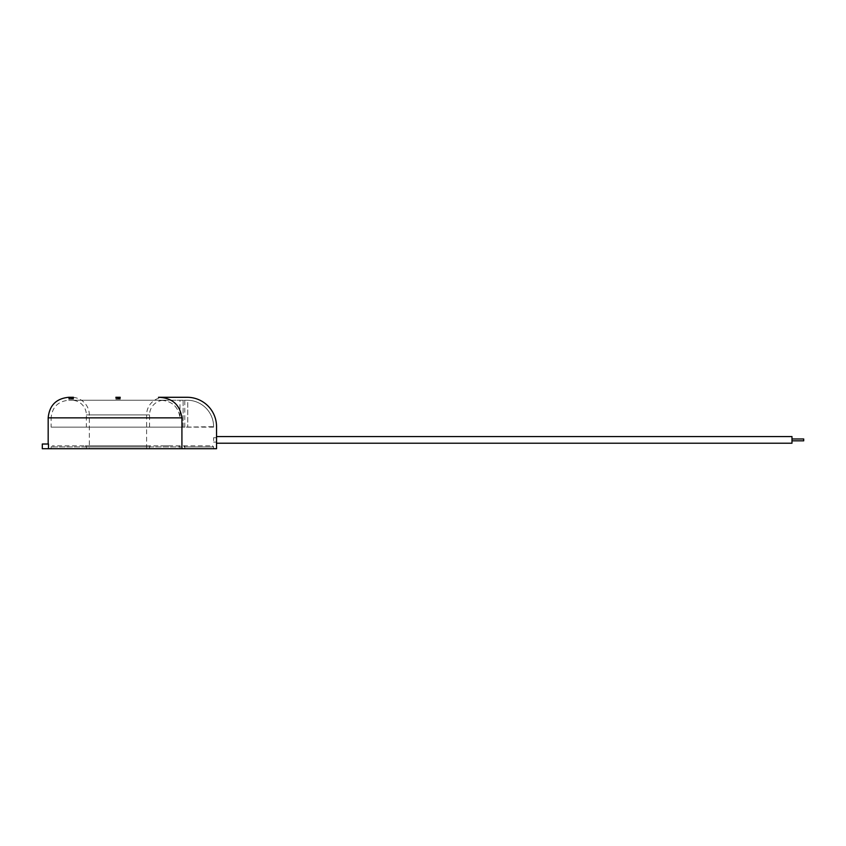 <?xml version="1.0" encoding="UTF-8"?>
<svg xmlns="http://www.w3.org/2000/svg" width="846" height="846" viewBox="0 0 846 846"><rect width="100%" height="100%" fill="white"/><g stroke="black" fill="none" stroke-linecap="round" stroke-linejoin="round"><path stroke-width="0.63" stroke-dasharray="4.23 3.17" d="M169.708 445.81L160.751 445.81L169.708 445.81M791.983 438.968L803.7 438.968L803.7 440.829L803.7 438.968L803.7 440.829L791.983 440.829L791.983 438.968L791.983 440.829M791.983 443.145L791.983 436.652L791.983 443.145L216.544 443.145L216.544 436.652L216.544 443.145M791.983 436.652L216.544 436.652M216.544 436.578L216.544 443.219L216.544 436.578M149.552 448.718L86.377 448.718L149.552 448.718L149.552 446.921A1.121 1.121 0 0 1 150.673 445.81L85.256 445.81L150.673 445.81M86.377 448.718L86.377 446.921A1.121 1.121 0 0 0 85.256 445.81M51.12 448.718L213.604 448.718L184.798 448.718L184.798 446.921L183.688 445.81A1.121 1.121 0 0 1 184.809 446.921L213.604 446.921L212.483 445.81L52.23 445.81L212.483 445.81L213.604 446.921L212.483 445.81L213.604 446.921L179.965 446.921L179.215 445.81L179.965 446.921L51.12 446.921L213.604 446.921L184.798 446.921L184.798 448.718L213.604 448.718L213.604 446.921L213.604 448.718L213.604 446.921L213.604 448.718L179.965 448.718L179.965 446.921L179.965 448.718L51.12 448.718L51.12 446.921L52.23 445.81M183.688 445.81L184.798 446.921L184.809 448.718M89.316 448.718L146.612 448.718L89.316 448.718L89.316 414.921A17.629 17.629 0 0 0 71.688 397.292L71.741 397.292M146.612 448.718L146.612 414.921A17.629 17.629 0 0 1 164.24 397.292M48.486 448.718L48.486 444.013L42.3 444.013L42.3 448.718L181.922 448.718L181.922 417.861C179.976 404.652 172.172 397.8 158.498 397.292L187.167 397.292A29.388 29.388 0 0 1 216.544 426.68L216.544 448.718L181.922 448.718M71.17 399.164L68.727 399.164L71.17 399.164L71.17 397.292L73.475 397.356L69.002 397.292M72.629 399.164L73.126 397.313L71.952 397.292M70.747 397.292L70.747 399.164L73.475 399.164L68.854 399.164L73.475 399.164L68.854 399.164L73.475 399.164L68.854 399.164L73.475 399.164L68.854 399.164L70.747 399.164L70.747 397.292L68.854 397.292L73.591 397.334L69.774 397.292M69.7 399.164L69.975 397.292L68.854 397.292L71.868 397.292L68.917 397.292M179.627 397.292L183.244 397.292L179.627 397.282M170.48 397.292L167.127 397.282L170.48 397.292M178.146 397.282L183.244 397.282M116.42 397.292L117.118 397.292M69.383 397.292L71.519 397.292L69.753 397.292L71.519 397.292L71.519 399.164L69.753 399.164L71.519 399.164L71.519 397.292M72.143 397.292L68.854 397.303L68.854 399.164L68.854 397.292M72.65 397.292L73.475 397.303L73.475 399.164L71.223 399.164L73.475 399.164L73.475 397.345L72.079 397.292M72.492 399.164L72.492 397.303L69.848 397.292L73.475 397.377L73.475 399.164L73.475 397.313L72.544 397.292M120.333 397.937L115.849 397.948L117.679 398.434L115.849 399.101L118.049 398.508L120.333 399.122L118.408 398.434L120.333 397.937L120.333 399.164L120.333 397.292L119.656 397.292M120.333 397.525L120.333 399.164L115.849 399.164L120.333 399.164L115.849 399.164L120.333 399.164L115.849 399.164L120.333 399.164L115.849 399.164L120.333 399.164L115.849 399.164L120.333 399.164L120.333 397.334L115.849 397.334L120.333 397.334L120.333 399.164L120.333 397.292L115.849 397.292L115.849 399.164L115.849 397.599M118.969 397.292L120.333 397.313L120.333 399.164L120.333 397.609M120.333 398.783L115.849 398.762L117.679 398.159L115.849 397.705L120.333 397.683L118.408 398.159L120.333 399.164L120.333 397.683M72.492 397.303L71.868 397.292M216.544 435.753L216.544 444.129L216.544 435.753M216.544 444.129L216.47 434.791L216.544 444.129M791.983 443.219L791.983 436.578M172.098 397.282L167.127 397.282L172.098 397.292M170.046 397.282L168.195 397.282L170.035 397.292M167.127 397.282L172.224 397.292M167.624 397.282L171.727 397.282L167.624 397.292M178.77 397.282L183.127 397.292L178.77 397.282M180.388 397.282L179.564 397.292L180.388 397.282M179.215 397.282L181.065 397.282L179.215 397.292M183.127 397.282L178.273 397.282L183.127 397.292M181.932 397.282L182.747 397.292L181.932 397.282M115.849 398.762L115.849 397.292L115.849 399.164L117.679 399.164L115.849 399.164L115.849 397.514M117.679 398.159L117.679 397.377M118.408 398.159L118.408 397.377M115.849 397.948L115.849 398.572M120.333 398.582L120.333 397.789M71.995 399.164L71.995 397.292L71.995 399.164M69.753 399.164L69.753 397.292M69.848 399.164L69.848 397.292M71.223 399.164L71.223 397.292L71.223 399.164M68.727 399.164L68.727 397.303M69.975 399.164L69.975 397.292M69.203 399.164L69.203 397.303M73.126 399.164L73.126 397.313M72.354 399.164L72.354 397.292M73.591 399.164L73.591 397.334M72.788 399.164L72.788 397.292M71.138 399.164L71.138 397.292M115.849 398.9L115.849 398.075M117.679 397.504L117.679 398.434M115.849 397.313L115.849 399.101M118.408 397.504L118.408 398.434M118.049 399.164L118.049 397.292L118.049 399.164M117.679 399.164L117.679 397.292M118.408 399.164L118.408 397.292M213.604 437.699L216.544 437.699L216.544 442.098L216.544 437.699L216.544 442.098L216.544 437.699L213.604 437.699L213.604 442.098L216.544 442.098L213.604 442.098L213.604 437.699M213.604 427.145L183.127 427.145L183.127 400.232L187.167 400.232L183.127 400.232L187.167 400.232L183.127 400.232L183.127 427.145L213.604 426.68A26.448 26.448 0 0 0 187.167 400.232A26.448 26.448 0 0 1 213.604 426.68A26.448 26.448 0 0 0 187.738 400.243L187.167 400.232L187.738 400.243L187.738 427.145L187.738 400.243A26.448 26.448 0 0 1 213.604 426.68L213.604 427.145M51.12 427.145L184.809 427.145L51.12 427.145L51.12 417.861L179.965 417.861L179.965 400.232L184.809 400.232L68.748 400.232L160.37 400.232C171.875 400.771 178.4 406.64 179.965 417.861C178.421 406.672 171.897 400.793 160.37 400.232L179.965 400.232L179.965 417.861L51.12 417.861C52.156 407.159 58.036 401.279 68.748 400.232M184.809 427.145L184.809 400.232M86.377 427.145L149.552 427.145L86.377 427.145L86.377 414.921A14.689 14.689 0 0 0 71.688 400.232L164.24 400.232L71.688 400.232M149.552 427.145L149.552 414.921A14.689 14.689 0 0 1 164.24 400.232M86.377 446.921L149.552 446.921L86.377 446.921M146.612 414.921L89.316 414.921L146.612 414.921M48.18 417.861L181.922 417.861M86.377 414.921L149.552 414.921L86.377 414.921"/><path stroke-width="1.27" d="M791.983 438.968L803.7 438.968L803.7 440.829L791.983 440.829M216.544 436.578L791.983 436.578L791.983 443.219L216.544 443.219M48.18 444.013L48.18 417.861C49.396 405.371 56.248 398.508 68.748 397.292L69.171 397.292M68.727 397.303L72.756 397.292M69.626 397.292L73.475 397.303M48.486 448.718L48.486 444.013L42.3 444.013L42.3 448.718L216.544 448.718L216.544 426.68A29.388 29.388 0 0 0 187.167 397.292L158.498 397.292C172.129 397.757 179.934 404.61 181.922 417.861L48.18 417.861M71.519 397.292L72.65 397.292M115.849 397.292L120.227 397.292M68.854 397.292L69.7 397.292M181.922 448.718L181.922 417.861M167.127 397.282L172.224 397.292M178.146 397.282L183.244 397.292"/></g></svg>
